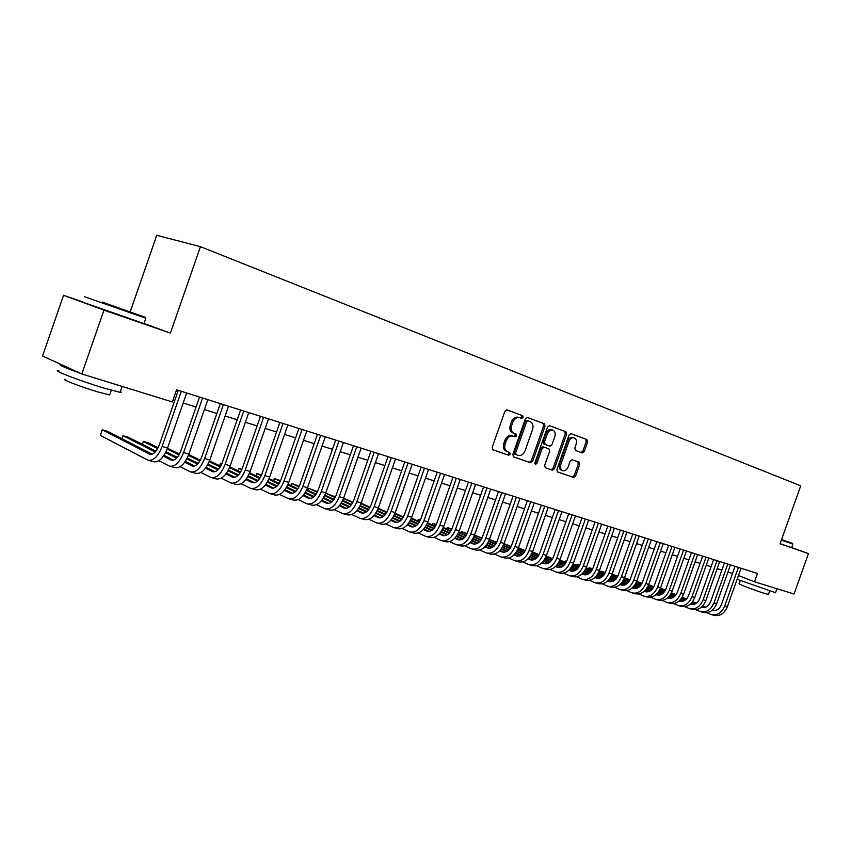 <?xml version="1.0" encoding="UTF-8"?>
<svg xmlns="http://www.w3.org/2000/svg" width="851" height="851" viewBox="0 0 851 851"><rect width="100%" height="100%" fill="white"/><g stroke="black" fill="none" stroke-linecap="round" stroke-linejoin="round"><path stroke-width="1.28" d="M523.184 417.458L522.652 415.692L507.058 409.895L504.866 411.352L492.186 447.349L492.984 449.86L508.717 455.242L510.228 454.211L509.696 452.477L507.675 451.775C504.962 450.413 504.132 447.754 505.196 443.807L506.249 440.829C507.845 437.148 510.111 435.574 513.057 436.095L515.227 436.861L516.706 435.84L516.174 434.084L514.164 433.372C511.451 431.968 510.632 429.287 511.706 425.33L512.759 422.351C514.334 418.713 516.578 417.15 519.482 417.66L521.716 418.479L523.184 417.458M520.589 418.064L521.823 417.001L521.291 415.245L506.696 409.831M492.75 449.743L507.366 454.753L508.877 453.721L508.515 452.072M513.961 436.414L515.344 435.361L514.812 433.616L512.802 432.904L514.164 433.372M582.254 452.934L584.254 451.519L587.626 441.967L586.967 439.584L571.021 433.659L569.032 435.084L556.862 469.571L557.565 471.954L573.606 477.443L575.606 476.007L579.68 464.476L579.01 462.114L572.18 459.689L570.191 461.125L568.16 466.88C566.872 469.858 565.075 471.146 562.777 470.741C560.618 469.699 559.99 467.571 560.862 464.348L568.862 441.68C570.127 438.744 571.893 437.467 574.159 437.85C576.35 438.903 577.01 441.063 576.116 444.328L574.797 448.094L575.467 450.477L582.286 452.945M780.059 543.778L808.45 553.586L794.036 593.998L754.507 581.786L757.475 573.457L176.604 389.79L172.381 401.949L81.824 373.972L103.95 310.136L170.402 333.103L200.442 246.673L800.717 485.804L780.059 543.778M545.044 426.213L544.321 423.745L527.471 417.479L525.333 418.915L512.813 454.434L513.578 456.902L530.567 462.721L532.683 461.253L545.044 426.213L543.672 425.755L542.949 423.287L527.12 417.415M549.597 425.702L565.947 431.776L566.638 434.201L554.448 468.741L552.416 470.188L545.374 467.784L544.661 465.369L549.629 451.275L548.916 448.849L544.193 447.169L542.14 448.626L536.938 463.37L535.481 464.401L534.96 462.689L547.501 427.128L549.533 425.681M200.442 246.673L156.754 235.301L130.192 311.881M552.746 430.053L551.395 429.606C549.055 429.202 547.246 430.489 545.959 433.457L547.331 433.914C548.608 430.936 550.416 429.649 552.746 430.053C555.012 431.127 555.692 433.329 554.799 436.648L551.948 444.711L549.916 446.158L545.183 444.467L544.47 442.02L547.331 433.914M82.717 301.924L63.559 295.286L103.95 310.136M63.559 295.286L42.55 356.016L81.824 373.972M808.45 553.586L791.611 547.565M738.455 575.531L754.507 581.786M173.104 399.874L174.785 400.395M183.199 403.002L196.07 407.001M204.4 409.576L216.877 413.448M225.121 416.011L237.216 419.756M245.375 422.287L257.108 425.925M265.182 428.436L276.564 431.968M284.553 434.446L295.595 437.871M303.509 440.318L314.221 443.648M322.05 446.073L332.454 449.296M340.209 451.7L350.304 454.838M357.973 457.221L367.781 460.253M375.376 462.614L384.897 465.561M392.428 467.901L401.661 470.763M409.129 473.082L418.096 475.869M425.489 478.156L434.201 480.858M441.52 483.134L449.988 485.751M457.242 488.006L465.465 490.559M472.656 492.782L480.645 495.261M487.772 497.473L495.537 499.877M502.59 502.069L510.143 504.409M517.131 506.579L524.471 508.855M531.396 511.004L538.534 513.217M545.406 515.355L552.331 517.504M559.15 519.61L565.883 521.706M572.638 523.801L579.191 525.833M585.892 527.907L592.253 529.886M598.902 531.939L605.093 533.864M611.678 535.907L617.698 537.779M624.23 539.8L630.08 541.619M636.559 543.629L642.25 545.395M648.675 547.384L654.217 549.097M660.589 551.076L665.971 552.746M672.301 554.714L677.534 556.331M683.8 558.277L688.895 559.862M695.118 561.788L700.075 563.33M706.245 565.245L711.074 566.734M717.191 568.638L721.882 570.085M727.956 571.978L732.52 573.393M508.43 455.136L509.409 452.37M170.402 333.103L144.021 323.444M519.44 417.65L518.121 417.203C515.206 416.703 512.972 418.256 511.398 421.894L512.759 422.351M512.802 432.904C510.1 431.5 509.281 428.83 510.345 424.872L511.398 421.894M507.675 451.775L506.324 451.285C503.611 449.924 502.781 447.275 503.845 443.318L504.898 440.35C506.494 436.68 508.76 435.106 511.696 435.627L512.057 435.755M513.344 456.796L529.237 462.231L531.322 460.763L543.672 425.755M528.088 420.83L526.588 421.841L515.621 452.966L516.153 454.7L518.333 455.445C521.248 455.966 523.493 454.402 525.088 450.743L532.545 429.574C533.609 425.67 532.822 423.011 530.173 421.596L528.088 420.83M526.673 420.362L528.045 420.82L526.673 420.362L525.227 421.383L526.588 421.841M516.153 454.7L514.791 454.211L514.259 452.477L525.227 421.383M549.257 425.628L565.947 431.776M545.151 467.678L551.054 469.699L553.097 468.241L565.266 433.744L564.575 431.319M542.938 446.732L540.779 448.147L535.577 462.88L536.938 463.37M534.907 463.763L535.577 462.88M549.874 446.147L543.821 443.999L543.108 441.552L545.959 433.457M574.159 437.85L572.787 437.393C570.521 437.01 568.755 438.286 567.5 441.222L568.862 441.68M562.575 470.667L561.415 470.252C559.267 469.209 558.628 467.082 559.501 463.859L567.5 441.222M557.341 471.848L572.234 476.943L574.244 475.507L578.308 463.997L577.638 461.636L572.117 459.678M581.095 452.509L582.882 451.051L586.254 441.509L585.594 439.127L570.744 433.616M152.18 454.189L107.492 431.287L102.248 429.808L100.312 435.393L148 460.231C153.371 461.136 158.073 456.551 162.115 446.488L181.316 391.279M148.659 460.423L153.414 461.721C158.797 462.625 163.498 458.061 167.53 448.02L186.688 392.971M178.284 390.322L159.243 445.062C156.552 451.775 153.414 454.828 149.829 454.221L102.248 429.808M102.152 302.031L145.159 317.263L102.152 302.031M145.585 318.168L84.345 296.669M108.8 304.413L130.554 312.115L108.8 304.413M120.416 391.449L121.353 392.258L120.108 392.332L103.397 387.939C79.739 380.801 49.932 369.281 58.868 370.781M120.119 385.801L85.026 374.961M80.526 373.376C63.74 367.302 57.23 364.388 60.995 364.664L61.74 364.792M109.896 394.268L109.651 394.96L97.525 391.832C80.515 386.758 59.176 378.461 65.57 379.45M143.979 323.593L82.643 302.126M781.548 539.587L792.504 543.417L781.558 539.555M792.504 543.417L792.855 544.087L781.378 540.077M775.538 592.679L737.104 579.318M777.059 588.754L762.017 584.116M768.485 594.328L765.528 593.721C757.273 591.275 736.658 583.467 739.189 583.754L740.296 580.659M792.855 544.087L791.59 547.64L780.101 543.672M158.882 460.71L169.455 466.114C174.881 467.039 179.604 462.519 183.603 452.583L202.602 398.002M170.126 466.295L174.742 467.561C180.189 468.486 184.901 463.997 188.901 454.083L207.846 399.662M199.538 397.034L180.699 451.147C178.029 457.785 174.881 460.785 171.264 460.168L163.392 456.2M173.572 460.168L163.998 455.306M155.946 451.232L128.161 437.148L123.033 435.691L121.98 438.712M155.233 452.051L123.033 435.691M180.146 466.667L190.422 471.858C195.911 472.805 200.634 468.358 204.602 458.529L223.409 404.587M191.103 472.05L195.592 473.284C201.091 474.22 205.814 469.795 209.782 459.997L228.536 406.204M220.313 403.608L201.666 457.104C199.017 463.657 195.868 466.614 192.209 465.986L184.71 462.242M194.496 466.008L185.305 461.391M177.306 457.381L166.019 451.721M158.126 447.754L148.393 442.871L143.372 441.456L142.372 444.35M176.593 458.157L165.573 452.615M157.658 448.637L143.372 441.456M200.932 472.475L210.931 477.485C216.462 478.443 221.196 474.06 225.132 464.348L243.737 411.012M211.622 477.666L215.984 478.868C221.526 479.836 226.27 475.475 230.196 465.784L248.758 412.597M240.61 410.022L222.164 462.912C219.547 469.39 216.388 472.316 212.686 471.667L205.559 468.146M214.952 471.709L206.133 467.337M198.177 463.38L187.273 457.966M179.455 454.072L167.445 448.275M197.475 464.125L186.837 458.827M178.997 454.923L167.168 449.03M221.26 478.156L230.983 482.974C236.567 483.953 241.301 479.645 245.216 470.039L263.619 417.298M231.674 483.166L235.929 484.336C241.514 485.315 246.258 481.017 250.162 471.443L268.522 418.852M260.47 416.299L242.216 468.603C239.61 475.007 236.45 477.879 232.717 477.23L225.93 473.901M234.95 477.294L226.504 473.135M218.579 469.231L208.069 464.061M200.304 460.231L188.731 454.54M217.888 469.943L207.633 464.88M199.847 461.04L188.411 455.391M241.141 483.708L250.609 488.357C256.225 489.346 260.97 485.102 264.842 475.613L283.064 423.447M251.3 488.548L255.438 489.676C261.076 490.676 265.82 486.442 269.693 476.985L287.861 424.968M279.894 422.447L261.821 474.167C259.236 480.496 256.066 483.336 252.321 482.666L245.865 479.538M254.523 482.751L246.418 478.794M238.546 474.954L228.387 469.997M220.686 466.242L209.495 460.785M237.865 475.624L227.972 470.784M220.239 467.008L209.176 461.604M260.587 489.134L269.799 493.612C275.458 494.622 280.213 490.442 284.053 481.049L302.094 429.468M270.501 493.803L274.533 494.91C280.202 495.931 284.957 491.75 288.787 482.4L306.785 430.946M298.892 428.447L281 479.613C278.437 485.878 275.267 488.665 271.49 487.985L265.352 485.038M273.671 488.091L265.895 484.325M258.066 480.538L248.269 475.794M240.62 472.103L229.802 466.859M221.877 463.699L220.579 463.327L219.728 465.774M257.396 481.177L247.854 476.549M240.184 472.826L229.483 467.646M221.792 463.912L220.579 463.327L219.632 465.731M279.617 494.431L288.585 498.76C294.276 499.792 299.031 495.665 302.85 486.378L320.71 435.35M289.297 498.952L293.223 500.037C298.924 501.058 303.679 496.952 307.488 487.697L325.295 436.797M317.476 434.329L299.775 484.942C297.233 491.133 294.063 493.878 290.255 493.186L284.436 490.421M292.414 493.314L284.957 489.74M277.171 485.995L267.714 481.453M260.129 477.815L249.662 472.794M241.929 469.38L238.908 468.518L238.089 470.869M276.511 486.602L267.31 482.177M259.693 478.517L249.343 473.539M241.727 469.869L238.908 468.518L237.95 470.805M298.244 499.622L306.977 503.803C312.7 504.845 317.466 500.771 321.242 491.591L338.921 441.105M307.69 503.994L311.519 505.047C317.253 506.09 322.008 502.037 325.784 492.878L343.421 442.531M335.677 440.084L318.146 490.155C315.625 496.282 312.455 498.994 308.626 498.292L303.105 495.676M310.753 498.431L303.616 495.027M295.871 491.335L286.744 486.985M279.213 483.4L269.086 478.57M261.523 474.964L256.864 473.603L256.077 475.869M295.212 491.91L286.34 487.676M278.777 484.07L268.778 479.294M261.225 475.688L256.864 473.603L255.906 475.794M316.476 504.696L324.986 508.738C330.741 509.792 335.496 505.781 339.251 496.697L356.76 446.743M325.699 508.93L329.433 509.951C335.198 511.015 339.953 507.015 343.698 497.963L361.154 448.137M353.495 445.711L336.134 495.261C333.635 501.313 330.465 503.994 326.614 503.281L321.38 500.824M328.709 503.43L321.88 500.197M314.168 496.548L305.36 492.389M297.893 488.846L288.095 484.208M280.596 480.666L274.469 478.592L273.714 480.772M313.519 497.101L304.966 493.048M297.456 489.485L287.787 484.9M280.298 481.358L274.469 478.592L273.501 480.677M334.326 509.664L342.623 513.568C348.41 514.642 353.165 510.685 356.888 501.696L374.217 452.275M343.336 513.77L346.974 514.759C352.761 515.834 357.526 511.887 361.239 502.93L378.535 453.636M370.94 451.232L353.75 500.26C351.272 506.249 348.091 508.887 344.23 508.164L339.272 505.856M346.304 508.334L339.762 505.26M332.092 501.654L323.593 497.665M316.168 494.176L306.69 489.719M299.275 486.229L291.733 483.485L290.999 485.591M331.454 502.175L323.21 498.303M315.742 494.782L306.392 490.389M298.978 486.889L291.733 483.485L290.755 485.474M351.814 514.525L359.899 518.302C365.707 519.387 370.462 515.483 374.163 506.59L391.322 457.678M360.622 518.504L364.164 519.472C369.972 520.557 374.727 516.663 378.418 507.802L395.545 459.008M388.024 456.636L371.004 505.154C368.536 511.079 365.366 513.685 361.484 512.962L356.792 510.791M363.537 513.132L357.282 510.217M349.644 506.653L341.442 502.813M334.071 499.377L324.901 495.101M317.551 491.665L308.658 488.283L307.945 490.304M349.006 507.153L341.06 503.43M333.645 499.962L324.603 495.739M317.253 492.293L308.658 488.283L307.668 490.176M368.94 519.28L376.823 522.94C382.652 524.035 387.407 520.184 391.077 511.387L408.076 462.976M377.546 523.142L381.003 524.088C386.843 525.184 391.588 521.344 395.258 512.568L412.214 464.284M404.768 461.933L387.907 509.951C385.46 515.812 382.29 518.387 378.397 517.653L373.961 515.61M380.418 517.833L374.429 515.057M366.834 511.536L358.92 507.866M351.601 504.462L342.73 500.356M335.443 496.963L325.699 493.112M366.207 512.015L358.548 508.451M351.186 505.026L342.442 500.973M335.145 497.58L325.678 493.176M385.726 523.939L393.407 527.482C399.268 528.588 404.012 524.79 407.661 516.089L424.489 468.167M394.141 527.684L397.502 528.609C403.363 529.716 408.118 525.929 411.746 517.248L428.542 469.444M421.171 467.114L404.47 514.653C402.044 520.461 398.874 522.993 394.96 522.248L390.779 520.344M396.96 522.44L391.237 519.801M383.684 516.323L376.046 512.791M368.781 509.441L360.196 505.483M352.963 502.154L343.623 498.186M383.067 516.78L375.685 513.366M368.366 509.983L359.909 506.079M352.665 502.739L343.506 498.505M402.172 528.503L409.671 531.939C415.543 533.056 420.288 529.311 423.904 520.695L440.584 473.252M410.395 532.141L413.682 533.045C419.564 534.162 424.309 530.418 427.915 521.833L444.552 474.507M437.244 472.199L420.702 519.259C418.298 525.003 415.128 527.503 411.203 526.748L407.257 524.971M413.182 526.96L407.714 524.45M400.193 521.003L392.822 517.621M385.609 514.312L377.301 510.504M370.132 507.217L361.164 503.154M399.576 521.44L392.471 518.174M385.195 514.834L377.014 511.079M369.834 507.781L360.962 503.707M418.298 532.981L425.606 536.311C431.5 537.438 436.244 533.737 439.829 525.205L456.349 478.241M426.34 536.513L429.542 537.385C435.435 538.513 440.18 534.822 443.765 526.322L460.242 479.475M453.009 477.177L436.616 523.769C434.223 529.46 431.063 531.928 427.128 531.173L423.415 529.503M429.074 531.386L423.862 529.003M416.373 525.588L409.267 522.354M402.097 519.078L394.066 515.419M386.95 512.174L378.28 508.217M415.767 526.003L408.916 522.876M401.683 519.578L393.779 515.972M386.652 512.717L378.057 508.781M434.106 537.364L441.233 540.587C447.147 541.725 451.881 538.077 455.445 529.63L471.816 483.123M441.967 540.789L445.094 541.651C451.009 542.789 455.742 539.14 459.295 530.726L475.635 484.336M468.454 482.07L452.221 528.194C449.839 533.832 446.679 536.268 442.733 535.502L439.244 533.939M444.658 535.726L439.68 533.46M432.234 530.088L425.383 526.971M418.256 523.737L410.49 520.216M403.427 517.014L395.024 513.196M431.627 530.481L425.032 527.482M417.852 524.216L410.214 520.748M403.14 517.536L394.811 513.749M449.605 541.651L456.561 544.789C462.487 545.938 467.22 542.332 470.752 533.971L486.974 487.921M457.306 544.991L460.348 545.831C466.274 546.97 471.007 543.374 474.528 535.045L490.719 489.102M483.602 486.857L467.518 532.545C465.157 538.119 462.008 540.523 458.051 539.747L454.774 538.3M459.955 539.981L455.2 537.832M447.786 534.492L441.18 531.503M434.095 528.311L426.585 524.918M419.586 521.759L411.437 518.078M404.204 515.344L403.087 516.855M447.19 534.875L440.839 532.003M433.691 528.769L426.308 525.429M419.288 522.259L411.224 518.61M404.182 515.429L402.64 516.653M464.806 545.863L471.603 548.916C477.539 550.065 482.262 546.502 485.761 538.226L501.835 492.623M472.337 549.118L475.315 549.927C481.251 551.086 485.974 547.533 489.474 539.279L505.515 493.782M498.463 491.559L482.528 536.8C480.187 542.321 477.028 544.693 473.071 543.917L470.007 542.566M474.943 544.151L470.422 542.119M463.04 538.8L456.679 535.939M449.636 532.779L442.371 529.513M435.425 526.397L427.532 522.844M420.447 519.95L418.49 519.397L417.926 521.003M462.455 539.172L456.338 536.417M449.232 533.226L442.095 530.013M435.127 526.875L427.319 523.365M420.33 520.216L418.49 519.397L417.469 520.801M479.719 550.001L486.346 552.959C492.303 554.107 497.016 550.597 500.494 542.406L516.429 497.229M487.091 553.161L489.995 553.958C495.942 555.118 500.654 551.608 504.132 543.438L520.025 498.378M513.047 496.165L497.239 540.981C494.92 546.448 491.772 548.789 487.804 548.012L484.942 546.746M489.665 548.246L485.347 546.321M478.007 543.034L471.869 540.289M464.869 537.162L457.849 534.013M450.945 530.928L443.307 527.514M436.361 524.461L433.053 523.525L432.51 525.078M477.422 543.385L471.539 540.747M464.476 537.587L457.583 534.502M450.658 531.407L443.094 528.014M436.169 524.918L433.053 523.525L432.021 524.865M494.346 554.044L500.824 556.926C506.781 558.086 511.494 554.607 514.951 546.502L530.737 501.76M501.569 557.128L504.409 557.905C510.366 559.064 515.068 555.607 518.514 547.512L534.268 502.877M527.354 500.686L511.685 545.076C509.387 550.491 506.239 552.81 502.26 552.022L499.59 550.852M504.1 552.267L499.994 550.437M492.686 547.182L486.772 544.555M479.815 541.449L473.028 538.428M466.178 535.375L458.774 532.077M451.902 529.024L447.36 527.567L446.818 529.088M492.112 547.523L486.453 545.002M479.421 541.864L472.762 538.896M465.891 535.832L458.561 532.566M451.69 529.503L447.36 527.567L446.307 528.854M508.707 558.022L515.036 560.82C521.003 561.99 525.695 558.554 529.131 550.523L544.778 506.196M515.78 561.022L518.546 561.777C524.514 562.947 529.205 559.533 532.63 551.512L548.246 507.292M541.385 505.122L525.865 549.097C523.578 554.458 520.44 556.745 516.451 555.958L513.972 554.884M518.27 556.203L514.376 554.48M507.09 551.246L501.399 548.725M494.484 545.661L487.91 542.747M481.113 539.736L473.943 536.555M467.125 533.534L461.402 531.556L460.88 533.024M506.526 551.576L501.079 549.161M494.091 546.055L487.655 543.204M480.826 540.172L473.73 537.024M466.922 534.002L461.402 531.556L460.348 532.79M522.801 561.915L528.982 564.638C534.949 565.819 539.64 562.426 543.055 554.469L558.564 510.557M529.726 564.841L532.428 565.585C538.406 566.755 543.087 563.383 546.491 555.437L561.968 511.632M555.16 509.483L539.779 553.044C537.502 558.362 534.375 560.618 530.386 559.83L528.088 558.83M532.183 560.075L528.482 558.437M521.227 555.246L515.749 552.82M508.866 549.789L502.515 546.98M495.771 544.002L488.814 540.928M482.06 537.949L475.198 535.46L474.698 536.885M520.663 555.554L515.429 553.235M508.483 550.172L502.26 547.416M495.484 544.427L488.612 541.385M481.857 538.396L475.198 535.46L474.145 536.641M536.63 565.745L542.672 568.394C548.65 569.574 553.331 566.223 556.714 558.341L572.095 514.834M543.417 568.596L546.055 569.319C552.033 570.5 556.714 567.16 560.096 559.298L575.436 515.887M568.691 513.759L553.437 556.926C551.182 562.181 548.055 564.415 544.066 563.617L541.938 562.713M545.842 563.873L542.321 562.33M535.109 559.16L529.833 556.841M522.993 553.831L516.855 551.129M510.153 548.182L503.42 545.225M496.718 542.278L489.399 539.481M534.556 559.458L529.524 557.245M522.61 554.203L516.6 551.554M509.866 548.587L503.207 545.661M496.505 542.715L489.368 539.566M550.214 569.5L556.118 572.074C562.107 573.266 566.777 569.947 570.127 562.139L585.371 519.036M556.873 572.276L559.447 572.989C565.426 574.17 570.096 570.872 573.446 563.075L588.658 520.067M581.978 517.961L566.851 560.724C564.607 565.936 561.49 568.149 557.501 567.351L555.543 566.511M559.245 567.606L555.916 566.149M548.735 563L543.651 560.777M536.853 557.799L530.918 555.192M524.259 552.278L517.738 549.427M511.089 546.512L504.058 543.64M548.182 563.288L543.353 561.171M536.47 558.15L530.673 555.607M523.982 552.671L517.536 549.852M510.887 546.938L503.962 543.895M563.553 573.191L569.33 575.691C575.308 576.882 579.967 573.617 583.307 565.872L598.423 523.163M570.074 575.904L572.595 576.584C578.574 577.786 583.233 574.521 586.562 566.798L601.646 524.173M595.019 522.078L580.02 564.468C577.797 569.627 574.691 571.808 570.691 571.01L568.904 570.255M572.415 571.266L569.266 569.893M562.117 566.777L557.224 564.638M550.469 561.692L544.725 559.181M538.119 556.299L531.801 553.544M525.205 550.661L518.45 547.714M561.575 567.053L556.926 565.021M550.086 562.032L544.48 559.586M537.832 556.682L531.598 553.958M524.993 551.076L518.28 548.14M576.659 576.808L582.297 579.244C588.286 580.446 592.934 577.212 596.243 569.542L611.231 527.205M583.041 579.457L585.509 580.127C591.488 581.329 596.136 578.095 599.444 570.447L614.401 528.216M607.827 526.131L592.956 568.138C590.754 573.255 587.647 575.414 583.648 574.606L582.02 573.914M585.36 574.861L582.382 573.574M575.255 570.478L570.553 568.425M563.83 565.511L558.288 563.096M551.714 560.235L545.597 557.575M539.055 554.735L532.503 551.884M574.723 570.744L570.255 568.798M563.458 565.841L558.043 563.479M551.437 560.607L545.395 557.979M538.843 555.129L532.343 552.299M589.52 580.361L595.04 582.744C601.029 583.946 605.667 580.744 608.954 573.148L623.815 531.194M595.796 582.946L598.189 583.605C604.178 584.807 608.816 581.616 612.103 574.031L626.932 532.173M620.411 530.109L605.667 571.744C603.476 576.818 600.38 578.946 596.37 578.137L594.902 577.521M598.062 578.403L595.253 577.18M588.169 574.117L583.648 572.149M576.957 569.255L571.595 566.936M565.075 564.107L559.15 561.532M552.65 558.724L546.299 555.969M587.637 574.372L583.35 572.51M576.584 569.574L571.361 567.309M564.798 564.458L558.947 561.926M552.448 559.107L546.14 556.373M602.168 583.86L607.561 586.169C613.55 587.381 618.177 584.212 621.443 576.68L636.186 535.098M608.316 586.382L610.656 587.02C616.645 588.222 621.273 585.073 624.538 577.563L639.239 536.066M632.772 534.024L618.156 575.287C615.975 580.308 612.89 582.424 608.88 581.605L607.561 581.052M610.55 581.871L607.901 580.733M600.849 577.68L596.498 575.808M589.849 572.936L584.669 570.702M578.191 567.894L572.446 565.415M566 562.639L559.841 559.969M552.076 558.469L553.022 557.958M600.317 577.925L596.211 576.148M589.477 573.244L584.435 571.064M577.914 568.245L572.255 565.798M565.798 563.011L559.681 560.362M614.592 587.286L619.868 589.541C625.857 590.754 630.474 587.626 633.718 580.159L648.334 538.938M620.624 589.754L622.911 590.381C628.9 591.583 633.516 588.466 636.75 581.02L651.334 539.896M644.92 537.864L630.421 578.765C628.261 583.754 625.177 585.828 621.177 585.02L619.996 584.531M622.826 585.286L620.336 584.212M613.316 581.19L609.135 579.393M602.519 576.542L597.519 574.393M591.073 571.617L585.52 569.223M579.116 566.468L573.138 563.894M566.606 561.352L565.415 561.022L564.99 562.203M612.784 581.424L608.848 579.733M602.146 576.84L597.285 574.744M590.796 571.957L585.318 569.596M578.914 566.83L572.978 564.277M566.553 561.511L565.415 561.022L564.309 561.905M626.793 590.658L631.963 592.86C637.952 594.072 642.558 590.977 645.771 583.584L660.27 542.715M632.718 593.062L634.952 593.679C640.941 594.892 645.547 591.807 648.76 584.424L663.227 543.651M656.866 541.64L642.484 582.19C640.335 587.126 637.261 589.19 633.261 588.371L632.219 587.945M634.889 588.637L632.548 587.637M625.559 584.637L621.538 582.914M614.965 580.084L610.135 578.02M603.731 575.265L598.349 572.957M591.998 570.234L586.201 567.745M579.786 565.085L577.457 564.426L577.042 565.575M625.038 584.86L621.262 583.243M614.603 580.382L609.901 578.361M603.455 575.595L598.157 573.319M591.785 570.585L586.041 568.117M579.659 565.372L577.457 564.426L576.35 565.277M638.803 593.966L643.856 596.115C649.845 597.328 654.43 594.275 657.632 586.945L672.003 546.427M644.601 596.317L646.792 596.923C652.781 598.136 657.366 595.083 660.557 587.775L674.907 547.342M668.599 545.353L654.334 585.552C652.206 590.445 649.132 592.487 645.132 591.668L644.228 591.296M646.749 591.934L644.558 590.998M637.59 588.02L633.74 586.371M627.187 583.573L622.528 581.573M616.167 578.85L610.954 576.627M604.646 573.925L599.03 571.521M592.7 568.819L589.296 567.787L588.903 568.904M637.08 588.243L633.463 586.69M626.836 583.85L622.304 581.914M615.89 579.169L610.773 576.978M604.444 574.265L598.87 571.883M592.541 569.17L589.296 567.787L588.201 568.606M650.6 597.232L655.547 599.317C661.525 600.54 666.11 597.508 669.28 590.243L683.544 550.076M656.291 599.529L658.44 600.115C664.418 601.327 668.992 598.317 672.162 591.062L686.395 550.98M680.14 549.001L665.993 588.86C663.865 593.711 660.812 595.732 656.812 594.913L656.036 594.594M658.408 595.179L656.355 594.306M649.43 591.349L645.728 589.764M639.207 586.988L634.718 585.073M628.389 582.371L623.347 580.222M617.081 577.552L611.635 575.223M605.348 572.553L600.955 571.085L600.561 572.18M648.919 591.562L645.452 590.083M638.856 587.264L634.484 585.403M628.112 582.68L623.155 580.563M616.879 577.882L611.475 575.574M605.199 572.893L600.955 571.085L599.87 571.883M662.195 600.423L667.035 602.465C673.013 603.689 677.587 600.7 680.736 593.487L694.884 553.661M667.79 602.678L669.886 603.253C675.864 604.465 680.428 601.487 683.576 594.296L697.692 554.544M691.48 552.586L677.449 592.115C675.343 596.923 672.29 598.913 668.301 598.093L667.641 597.838M669.875 598.37L667.961 597.551M661.057 594.615L657.515 593.104M651.026 590.349L646.686 588.509M640.399 585.828L635.527 583.754M629.304 581.105L624.017 578.861M617.783 576.212L612.422 574.34L612.039 575.404M660.557 594.817L657.249 593.413M650.675 590.615L646.462 588.828M640.133 586.126L635.335 584.084M629.091 581.435L623.857 579.201M617.624 576.553L612.422 574.34L611.826 574.755M673.598 603.572L678.343 605.572C684.321 606.795 688.874 603.827 692.001 596.689L706.043 557.192M679.098 605.774L681.14 606.337C687.119 607.561 691.661 604.604 694.788 597.476L708.798 558.065M702.639 556.107L688.714 595.306C686.619 600.083 683.587 602.051 679.587 601.231L679.055 601.019M681.151 601.497L679.375 600.742M672.503 597.827L669.099 596.391M662.652 593.658L658.461 591.881M652.206 589.222L647.494 587.222M641.314 584.605L636.186 582.435M629.995 579.808L624.464 577.744M671.992 598.03L668.833 596.679M662.301 593.913L658.238 592.19M651.94 589.52L647.303 587.541M641.101 584.914L636.037 582.765M629.846 580.137L624.432 577.84M684.821 606.667L689.47 608.614C695.437 609.837 699.969 606.912 703.086 599.827L717.01 560.66M690.214 608.816L692.214 609.369C698.182 610.592 702.724 607.667 705.83 600.604L719.723 561.511M713.617 559.586L699.799 598.455C697.714 603.178 694.682 605.135 690.704 604.306L691.65 604.529M692.235 604.582L690.597 603.891M683.747 600.987L680.492 599.615M674.066 596.902L670.035 595.189M663.812 592.562L659.248 590.626M653.111 588.03L648.143 585.935M642.005 583.339L636.686 581.212M683.247 601.178L680.226 599.902M673.726 597.147L669.822 595.498M663.557 592.839L659.068 590.945M652.908 588.339L647.994 586.254M641.845 583.658L636.601 581.435M695.852 609.71L700.405 611.614C706.362 612.837 710.893 609.944 713.989 602.912L727.796 564.064M701.15 611.816L703.107 612.358C709.074 613.582 713.595 610.688 716.68 603.678L730.466 564.915M724.403 562.99L710.691 601.551C708.638 606.242 705.607 608.167 701.628 607.337L702.575 607.561M703.149 607.614L701.628 606.976M694.81 604.093L691.693 602.785M685.31 600.093L681.417 598.444M675.237 595.838L670.822 593.977M664.716 591.402L659.908 589.371M653.813 586.807L648.685 584.637M694.32 604.284L691.438 603.061M684.97 600.327L681.204 598.742M674.971 596.115L670.631 594.285M664.514 591.7L659.748 589.69M653.653 587.116L648.558 584.967M706.713 612.709L711.159 614.56C717.116 615.794 721.637 612.922 724.712 605.955L738.413 567.426M711.915 614.762L713.829 615.294C719.786 616.518 724.297 613.656 727.36 606.71L741.04 568.255M735.019 566.351L721.425 604.593C719.372 609.242 716.361 611.156 712.372 610.327L712.191 610.263M713.883 610.603L712.489 610.007M705.692 607.157L702.713 605.901M696.363 603.221L692.608 601.646M686.459 599.061L682.194 597.264M676.13 594.711L671.46 592.753M665.418 590.2L660.44 588.115M705.213 607.327L702.458 606.167M696.022 603.455L692.395 601.934M686.193 599.327L682.013 597.562M675.928 594.998L671.311 593.062M665.259 590.509L660.312 588.424M521.291 415.245L522.652 415.692M514.812 433.616L516.174 434.084M510.345 424.872L511.706 425.33M511.834 435.669L513.185 436.137M504.898 440.35L506.249 440.829M503.845 443.318L505.196 443.807M531.322 460.763L532.683 461.253M529.216 462.221L530.567 462.721M542.949 423.287L544.321 423.745M514.259 452.477L515.621 452.966M565.266 433.744L566.638 434.201M553.097 468.241L554.448 468.741M542.864 446.711L544.225 447.179M540.779 448.147L542.14 448.626M543.108 441.552L544.47 442.02M543.821 443.999L545.183 444.467M559.501 463.859L560.862 464.348M577.638 461.636L579.01 462.114M578.308 463.997L579.68 464.476M574.244 475.507L575.606 476.007M573.606 477.443L572.244 476.943L573.595 477.432M585.594 439.127L586.967 439.584M586.254 441.509L587.626 441.967M582.882 451.051L584.254 451.519M162.115 446.488L167.53 448.02M149.457 454.062L150.68 454.402M183.603 452.583L188.901 454.083M170.881 460.008L172.115 460.348M204.602 458.529L209.782 459.997M191.826 465.816L193.071 466.167M225.132 464.348L230.196 465.784M212.303 471.507L213.558 471.848M245.216 470.039L250.162 471.443M232.323 477.06L233.599 477.411M264.842 475.613L269.693 476.985M251.917 482.496L253.204 482.857M284.053 481.049L288.787 482.4M271.086 487.814L272.384 488.176M302.85 486.378L307.488 487.697M289.851 493.027L291.159 493.389M321.242 491.591L325.784 492.878M308.222 498.122L309.53 498.484M339.251 496.697L343.698 497.963M326.21 503.111L327.529 503.484M356.888 501.696L361.239 502.93M343.815 508.004L345.144 508.366M374.163 506.59L378.418 507.802M361.069 512.791L362.409 513.164M391.077 511.387L395.258 512.568M377.972 517.482L379.312 517.855M407.661 516.089L411.746 517.248M394.545 522.078L395.885 522.45M423.904 520.695L427.915 521.833M410.778 526.588L412.129 526.96M439.829 525.205L443.765 526.322M426.702 531.003L428.053 531.375M455.445 529.63L459.295 530.726M442.307 535.332L443.669 535.715M470.752 533.971L474.528 535.045M457.625 539.587L458.987 539.96M485.761 538.226L489.474 539.279M472.645 543.757L474.007 544.129M500.494 542.406L504.132 543.438M487.378 547.842L488.74 548.225M514.951 546.502L518.514 547.512M501.835 551.852L503.207 552.235M529.131 550.523L532.63 551.512M516.025 555.788L517.397 556.171M543.055 554.469L546.491 555.437M529.96 559.66L531.332 560.043M556.714 558.341L560.096 559.298M543.64 563.458L545.012 563.841M570.127 562.139L573.446 563.075M557.065 567.181L558.447 567.564M583.307 565.872L586.562 566.798M570.255 570.84L571.638 571.223M596.243 569.542L599.444 570.447M583.212 574.436L584.594 574.819M608.954 573.148L612.103 574.031M595.945 577.967L597.328 578.35M621.443 576.68L624.538 577.563M608.454 581.446L609.837 581.829M633.718 580.159L636.75 581.02M620.741 584.85L622.124 585.233M645.771 583.584L648.76 584.424M632.825 588.211L634.208 588.594M657.632 586.945L660.557 587.775M644.707 591.509L646.09 591.892M669.28 590.243L672.162 591.062M656.387 594.743L657.759 595.126M680.736 593.487L683.576 594.296M667.865 597.934L669.248 598.317M692.001 596.689L694.788 597.476M679.162 601.061L680.534 601.444M703.086 599.827L705.83 600.604M713.989 602.912L716.68 603.678M724.712 605.955L727.36 606.71M712.223 610.241L713.319 610.55M518.121 417.203L519.482 417.66M511.696 435.627L513.057 436.095M529.237 462.231L530.588 462.721M542.832 446.701L544.193 447.169M143.936 323.71L145.808 318.317M111.29 390.247L109.651 394.96M120.108 392.332L122.161 386.439M145.159 317.263L145.627 318.253M769.591 591.222L768.442 594.445M775.484 592.839L776.92 588.807"/></g></svg>
